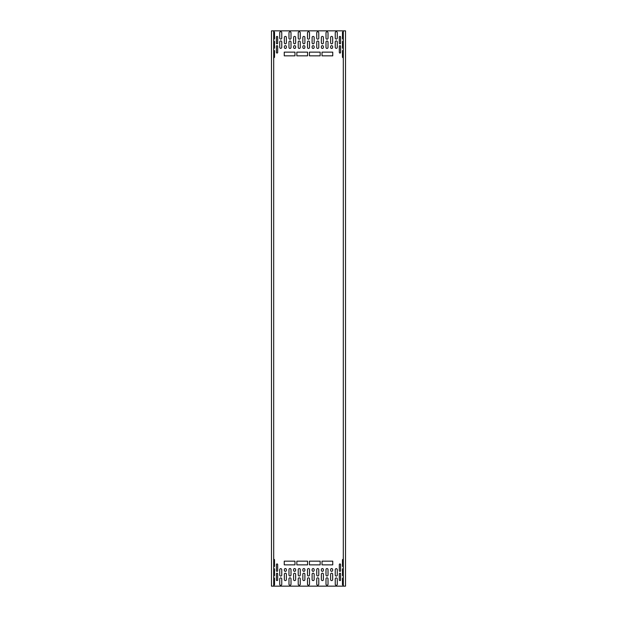 <?xml version="1.0" encoding="UTF-8"?>
<svg xmlns="http://www.w3.org/2000/svg" width="617" height="617" viewBox="0 0 617 617"><rect width="100%" height="100%" fill="white"/><g stroke="black" fill="none" stroke-linecap="round" stroke-linejoin="round"><path stroke-width="0.93" d="M273.555 30.85L271.48 30.85L271.48 586.15L273.555 586.15M345.52 30.85L273.701 30.85L273.701 586.15L345.52 586.15L345.52 30.85M340.615 573.841A0.648 0.648 0 0 0 339.967 573.193A0.648 0.648 0 0 0 339.319 573.841L339.319 579.949A0.648 0.648 0 0 0 339.967 580.597A0.648 0.648 0 0 0 340.615 579.949L340.615 573.841M340.615 564.586A0.648 0.648 0 0 0 339.967 563.938A0.648 0.648 0 0 0 339.319 564.586L339.319 570.694A0.648 0.648 0 0 0 339.967 571.342A0.648 0.648 0 0 0 340.615 570.694L340.615 564.586M276.385 573.841A0.648 0.648 0 0 1 277.033 573.193A0.648 0.648 0 0 1 277.681 573.841L277.681 579.949A0.648 0.648 0 0 1 277.033 580.597A0.648 0.648 0 0 1 276.385 579.949L276.385 573.841M276.385 564.586A0.648 0.648 0 0 1 277.033 563.938A0.648 0.648 0 0 1 277.681 564.586L277.681 570.694A0.648 0.648 0 0 1 277.033 571.342A0.648 0.648 0 0 1 276.385 570.694L276.385 564.586M340.615 43.159A0.648 0.648 0 0 1 339.967 43.807A0.648 0.648 0 0 1 339.319 43.159L339.319 37.051A0.648 0.648 0 0 1 339.967 36.403A0.648 0.648 0 0 1 340.615 37.051L340.615 43.159M340.615 52.414A0.648 0.648 0 0 1 339.967 53.062A0.648 0.648 0 0 1 339.319 52.414L339.319 46.306A0.648 0.648 0 0 1 339.967 45.658A0.648 0.648 0 0 1 340.615 46.306L340.615 52.414M276.385 43.159A0.648 0.648 0 0 0 277.033 43.807A0.648 0.648 0 0 0 277.681 43.159L277.681 37.051A0.648 0.648 0 0 0 277.033 36.403A0.648 0.648 0 0 0 276.385 37.051L276.385 43.159M276.385 52.414A0.648 0.648 0 0 0 277.033 53.062A0.648 0.648 0 0 0 277.681 52.414L277.681 46.306A0.648 0.648 0 0 0 277.033 45.658A0.648 0.648 0 0 0 276.385 46.306L276.385 52.414M343.299 577.851A0.648 0.648 0 0 0 342.466 578.468L342.466 584.577A0.648 0.648 0 0 0 343.299 585.194M343.299 568.596A0.648 0.648 0 0 0 342.466 569.213L342.466 575.322A0.648 0.648 0 0 0 343.299 575.939M343.299 559.341A0.648 0.648 0 0 0 342.466 559.958L342.466 566.067A0.648 0.648 0 0 0 343.299 566.684M273.701 577.851A0.648 0.648 0 0 1 274.534 578.468L274.534 584.577A0.648 0.648 0 0 1 273.701 585.194M273.701 568.596A0.648 0.648 0 0 1 274.534 569.213L274.534 575.322A0.648 0.648 0 0 1 273.701 575.939M273.701 559.341A0.648 0.648 0 0 1 274.534 559.958L274.534 566.067A0.648 0.648 0 0 1 273.701 566.684M343.299 39.149A0.648 0.648 0 0 1 342.466 38.532L342.466 32.423A0.648 0.648 0 0 1 343.299 31.806M343.299 48.404A0.648 0.648 0 0 1 342.466 47.787L342.466 41.678A0.648 0.648 0 0 1 343.299 41.061M343.299 57.659A0.648 0.648 0 0 1 342.466 57.042L342.466 50.933A0.648 0.648 0 0 1 343.299 50.316M273.701 39.149A0.648 0.648 0 0 0 274.534 38.532L274.534 32.423A0.648 0.648 0 0 0 273.701 31.806M273.701 48.404A0.648 0.648 0 0 0 274.534 47.787L274.534 41.678A0.648 0.648 0 0 0 273.701 41.061M273.701 57.659A0.648 0.648 0 0 0 274.534 57.042L274.534 50.933A0.648 0.648 0 0 0 273.701 50.316M322.012 561.162L322.012 564.863L332.748 564.863L332.748 561.162L322.012 561.162M309.425 561.162L309.425 564.863L320.161 564.863L320.161 561.162L309.425 561.162M296.839 561.162L296.839 564.863L307.575 564.863L307.575 561.162L296.839 561.162M284.252 561.162L284.252 564.863L294.988 564.863L294.988 561.162L284.252 561.162M312.109 579.579A1.018 1.018 0 0 0 313.127 580.597A1.018 1.018 0 0 0 314.146 579.579L314.146 574.211A1.018 1.018 0 0 0 313.127 573.193A1.018 1.018 0 0 0 312.109 574.211L312.109 579.579M307.482 584.206A1.018 1.018 0 0 0 308.5 585.224A1.018 1.018 0 0 0 309.518 584.206L309.518 578.839A1.018 1.018 0 0 0 308.5 577.821A1.018 1.018 0 0 0 307.482 578.839L307.482 584.206M316.737 584.206A1.018 1.018 0 0 0 317.755 585.224A1.018 1.018 0 0 0 318.773 584.206L318.773 578.839A1.018 1.018 0 0 0 317.755 577.821A1.018 1.018 0 0 0 316.737 578.839L316.737 584.206M307.482 574.951A1.018 1.018 0 0 0 308.5 575.969A1.018 1.018 0 0 0 309.518 574.951L309.518 569.584A1.018 1.018 0 0 0 308.5 568.566A1.018 1.018 0 0 0 307.482 569.584L307.482 574.951M316.737 574.951A1.018 1.018 0 0 0 317.755 575.969A1.018 1.018 0 0 0 318.773 574.951L318.773 569.584A1.018 1.018 0 0 0 317.755 568.566A1.018 1.018 0 0 0 316.737 569.584L316.737 574.951M321.364 579.579A1.018 1.018 0 0 0 322.382 580.597A1.018 1.018 0 0 0 323.401 579.579L323.401 574.211A1.018 1.018 0 0 0 322.382 573.193A1.018 1.018 0 0 0 321.364 574.211L321.364 579.579M312.109 570.324A1.018 1.018 0 0 0 313.127 571.342A1.018 1.018 0 0 0 314.146 570.324L314.146 569.584A1.018 1.018 0 0 0 313.127 568.566A1.018 1.018 0 0 0 312.109 569.584L312.109 570.324M321.364 570.324A1.018 1.018 0 0 0 322.382 571.342A1.018 1.018 0 0 0 323.401 570.324L323.401 569.584A1.018 1.018 0 0 0 322.382 568.566A1.018 1.018 0 0 0 321.364 569.584L321.364 570.324M325.992 584.206A1.018 1.018 0 0 0 327.01 585.224A1.018 1.018 0 0 0 328.028 584.206L328.028 578.839A1.018 1.018 0 0 0 327.01 577.821A1.018 1.018 0 0 0 325.992 578.839L325.992 584.206M325.992 574.951A1.018 1.018 0 0 0 327.01 575.969A1.018 1.018 0 0 0 328.028 574.951L328.028 569.584A1.018 1.018 0 0 0 327.01 568.566A1.018 1.018 0 0 0 325.992 569.584L325.992 574.951M330.619 579.579A1.018 1.018 0 0 0 331.637 580.597A1.018 1.018 0 0 0 332.656 579.579L332.656 574.211A1.018 1.018 0 0 0 331.637 573.193A1.018 1.018 0 0 0 330.619 574.211L330.619 579.579M330.619 570.324A1.018 1.018 0 0 0 331.637 571.342A1.018 1.018 0 0 0 332.656 570.324L332.656 569.584A1.018 1.018 0 0 0 331.637 568.566A1.018 1.018 0 0 0 330.619 569.584L330.619 570.324M335.247 584.307A1.018 1.018 0 0 0 336.265 585.325A1.018 1.018 0 0 0 337.283 584.307L337.283 578.939A1.018 1.018 0 0 0 336.265 577.921A1.018 1.018 0 0 0 335.247 578.939L335.247 584.307M335.247 575.052A1.018 1.018 0 0 0 336.265 576.07A1.018 1.018 0 0 0 337.283 575.052L337.283 569.684A1.018 1.018 0 0 0 336.265 568.666A1.018 1.018 0 0 0 335.247 569.684L335.247 575.052M304.891 579.579L304.891 574.211A1.018 1.018 0 0 0 303.873 573.193A1.018 1.018 0 0 0 302.854 574.211L302.854 579.579A1.018 1.018 0 0 0 303.873 580.597A1.018 1.018 0 0 0 304.891 579.579M300.263 584.206L300.263 578.839A1.018 1.018 0 0 0 299.245 577.821A1.018 1.018 0 0 0 298.227 578.839L298.227 584.206A1.018 1.018 0 0 0 299.245 585.224A1.018 1.018 0 0 0 300.263 584.206M300.263 574.951L300.263 569.584A1.018 1.018 0 0 0 299.245 568.566A1.018 1.018 0 0 0 298.227 569.584L298.227 574.951A1.018 1.018 0 0 0 299.245 575.969A1.018 1.018 0 0 0 300.263 574.951M295.636 579.579L295.636 574.211A1.018 1.018 0 0 0 294.618 573.193A1.018 1.018 0 0 0 293.599 574.211L293.599 579.579A1.018 1.018 0 0 0 294.618 580.597A1.018 1.018 0 0 0 295.636 579.579M304.891 570.324L304.891 569.584A1.018 1.018 0 0 0 303.873 568.566A1.018 1.018 0 0 0 302.854 569.584L302.854 570.324A1.018 1.018 0 0 0 303.873 571.342A1.018 1.018 0 0 0 304.891 570.324M295.636 570.324L295.636 569.584A1.018 1.018 0 0 0 294.618 568.566A1.018 1.018 0 0 0 293.599 569.584L293.599 570.324A1.018 1.018 0 0 0 294.618 571.342A1.018 1.018 0 0 0 295.636 570.324M291.008 584.206L291.008 578.839A1.018 1.018 0 0 0 289.99 577.821A1.018 1.018 0 0 0 288.972 578.839L288.972 584.206A1.018 1.018 0 0 0 289.99 585.224A1.018 1.018 0 0 0 291.008 584.206M291.008 574.951L291.008 569.584A1.018 1.018 0 0 0 289.99 568.566A1.018 1.018 0 0 0 288.972 569.584L288.972 574.951A1.018 1.018 0 0 0 289.99 575.969A1.018 1.018 0 0 0 291.008 574.951M286.381 579.579L286.381 574.211A1.018 1.018 0 0 0 285.363 573.193A1.018 1.018 0 0 0 284.344 574.211L284.344 579.579A1.018 1.018 0 0 0 285.363 580.597A1.018 1.018 0 0 0 286.381 579.579M286.381 570.324L286.381 569.584A1.018 1.018 0 0 0 285.363 568.566A1.018 1.018 0 0 0 284.344 569.584L284.344 570.324A1.018 1.018 0 0 0 285.363 571.342A1.018 1.018 0 0 0 286.381 570.324M281.753 584.307L281.753 578.939A1.018 1.018 0 0 0 280.735 577.921A1.018 1.018 0 0 0 279.717 578.939L279.717 584.307A1.018 1.018 0 0 0 280.735 585.325A1.018 1.018 0 0 0 281.753 584.307M281.753 575.052L281.753 569.684A1.018 1.018 0 0 0 280.735 568.666A1.018 1.018 0 0 0 279.717 569.684L279.717 575.052A1.018 1.018 0 0 0 280.735 576.07A1.018 1.018 0 0 0 281.753 575.052M312.109 37.421A1.018 1.018 0 0 1 313.127 36.403A1.018 1.018 0 0 1 314.146 37.421L314.146 42.789A1.018 1.018 0 0 1 313.127 43.807A1.018 1.018 0 0 1 312.109 42.789L312.109 37.421M307.482 32.794A1.018 1.018 0 0 1 308.5 31.776A1.018 1.018 0 0 1 309.518 32.794L309.518 38.161A1.018 1.018 0 0 1 308.5 39.179A1.018 1.018 0 0 1 307.482 38.161L307.482 32.794M316.737 32.794A1.018 1.018 0 0 1 317.755 31.776A1.018 1.018 0 0 1 318.773 32.794L318.773 38.161A1.018 1.018 0 0 1 317.755 39.179A1.018 1.018 0 0 1 316.737 38.161L316.737 32.794M307.482 42.049A1.018 1.018 0 0 1 308.5 41.031A1.018 1.018 0 0 1 309.518 42.049L309.518 47.416A1.018 1.018 0 0 1 308.5 48.434A1.018 1.018 0 0 1 307.482 47.416L307.482 42.049M316.737 42.049A1.018 1.018 0 0 1 317.755 41.031A1.018 1.018 0 0 1 318.773 42.049L318.773 47.416A1.018 1.018 0 0 1 317.755 48.434A1.018 1.018 0 0 1 316.737 47.416L316.737 42.049M321.364 37.421A1.018 1.018 0 0 1 322.382 36.403A1.018 1.018 0 0 1 323.401 37.421L323.401 42.789A1.018 1.018 0 0 1 322.382 43.807A1.018 1.018 0 0 1 321.364 42.789L321.364 37.421M312.109 46.676A1.018 1.018 0 0 1 313.127 45.658A1.018 1.018 0 0 1 314.146 46.676L314.146 47.416A1.018 1.018 0 0 1 313.127 48.434A1.018 1.018 0 0 1 312.109 47.416L312.109 46.676M321.364 46.676A1.018 1.018 0 0 1 322.382 45.658A1.018 1.018 0 0 1 323.401 46.676L323.401 47.416A1.018 1.018 0 0 1 322.382 48.434A1.018 1.018 0 0 1 321.364 47.416L321.364 46.676M325.992 32.794A1.018 1.018 0 0 1 327.01 31.776A1.018 1.018 0 0 1 328.028 32.794L328.028 38.161A1.018 1.018 0 0 1 327.01 39.179A1.018 1.018 0 0 1 325.992 38.161L325.992 32.794M325.992 42.049A1.018 1.018 0 0 1 327.01 41.031A1.018 1.018 0 0 1 328.028 42.049L328.028 47.416A1.018 1.018 0 0 1 327.01 48.434A1.018 1.018 0 0 1 325.992 47.416L325.992 42.049M330.619 37.421A1.018 1.018 0 0 1 331.637 36.403A1.018 1.018 0 0 1 332.656 37.421L332.656 42.789A1.018 1.018 0 0 1 331.637 43.807A1.018 1.018 0 0 1 330.619 42.789L330.619 37.421M330.619 46.676A1.018 1.018 0 0 1 331.637 45.658A1.018 1.018 0 0 1 332.656 46.676L332.656 47.416A1.018 1.018 0 0 1 331.637 48.434A1.018 1.018 0 0 1 330.619 47.416L330.619 46.676M335.247 32.693A1.018 1.018 0 0 1 336.265 31.675A1.018 1.018 0 0 1 337.283 32.693L337.283 38.061A1.018 1.018 0 0 1 336.265 39.079A1.018 1.018 0 0 1 335.247 38.061L335.247 32.693M335.247 41.948A1.018 1.018 0 0 1 336.265 40.93A1.018 1.018 0 0 1 337.283 41.948L337.283 47.316A1.018 1.018 0 0 1 336.265 48.334A1.018 1.018 0 0 1 335.247 47.316L335.247 41.948M304.891 37.421L304.891 42.789A1.018 1.018 0 0 1 303.873 43.807A1.018 1.018 0 0 1 302.854 42.789L302.854 37.421A1.018 1.018 0 0 1 303.873 36.403A1.018 1.018 0 0 1 304.891 37.421M300.263 32.794L300.263 38.161A1.018 1.018 0 0 1 299.245 39.179A1.018 1.018 0 0 1 298.227 38.161L298.227 32.794A1.018 1.018 0 0 1 299.245 31.776A1.018 1.018 0 0 1 300.263 32.794M300.263 42.049L300.263 47.416A1.018 1.018 0 0 1 299.245 48.434A1.018 1.018 0 0 1 298.227 47.416L298.227 42.049A1.018 1.018 0 0 1 299.245 41.031A1.018 1.018 0 0 1 300.263 42.049M295.636 37.421L295.636 42.789A1.018 1.018 0 0 1 294.618 43.807A1.018 1.018 0 0 1 293.599 42.789L293.599 37.421A1.018 1.018 0 0 1 294.618 36.403A1.018 1.018 0 0 1 295.636 37.421M304.891 46.676L304.891 47.416A1.018 1.018 0 0 1 303.873 48.434A1.018 1.018 0 0 1 302.854 47.416L302.854 46.676A1.018 1.018 0 0 1 303.873 45.658A1.018 1.018 0 0 1 304.891 46.676M295.636 46.676L295.636 47.416A1.018 1.018 0 0 1 294.618 48.434A1.018 1.018 0 0 1 293.599 47.416L293.599 46.676A1.018 1.018 0 0 1 294.618 45.658A1.018 1.018 0 0 1 295.636 46.676M291.008 32.794L291.008 38.161A1.018 1.018 0 0 1 289.99 39.179A1.018 1.018 0 0 1 288.972 38.161L288.972 32.794A1.018 1.018 0 0 1 289.99 31.776A1.018 1.018 0 0 1 291.008 32.794M291.008 42.049L291.008 47.416A1.018 1.018 0 0 1 289.99 48.434A1.018 1.018 0 0 1 288.972 47.416L288.972 42.049A1.018 1.018 0 0 1 289.99 41.031A1.018 1.018 0 0 1 291.008 42.049M286.381 37.421L286.381 42.789A1.018 1.018 0 0 1 285.363 43.807A1.018 1.018 0 0 1 284.344 42.789L284.344 37.421A1.018 1.018 0 0 1 285.363 36.403A1.018 1.018 0 0 1 286.381 37.421M286.381 46.676L286.381 47.416A1.018 1.018 0 0 1 285.363 48.434A1.018 1.018 0 0 1 284.344 47.416L284.344 46.676A1.018 1.018 0 0 1 285.363 45.658A1.018 1.018 0 0 1 286.381 46.676M281.753 32.693L281.753 38.061A1.018 1.018 0 0 1 280.735 39.079A1.018 1.018 0 0 1 279.717 38.061L279.717 32.693A1.018 1.018 0 0 1 280.735 31.675A1.018 1.018 0 0 1 281.753 32.693M281.753 41.948L281.753 47.316A1.018 1.018 0 0 1 280.735 48.334A1.018 1.018 0 0 1 279.717 47.316L279.717 41.948A1.018 1.018 0 0 1 280.735 40.93A1.018 1.018 0 0 1 281.753 41.948M322.012 55.839L322.012 52.136L332.748 52.136L332.748 55.839L322.012 55.839M309.425 55.839L309.425 52.136L320.161 52.136L320.161 55.839L309.425 55.839M296.839 55.839L296.839 52.136L307.575 52.136L307.575 55.839L296.839 55.839M284.252 55.839L284.252 52.136L294.988 52.136L294.988 55.839L284.252 55.839M343.299 30.85L343.299 586.15"/></g></svg>
